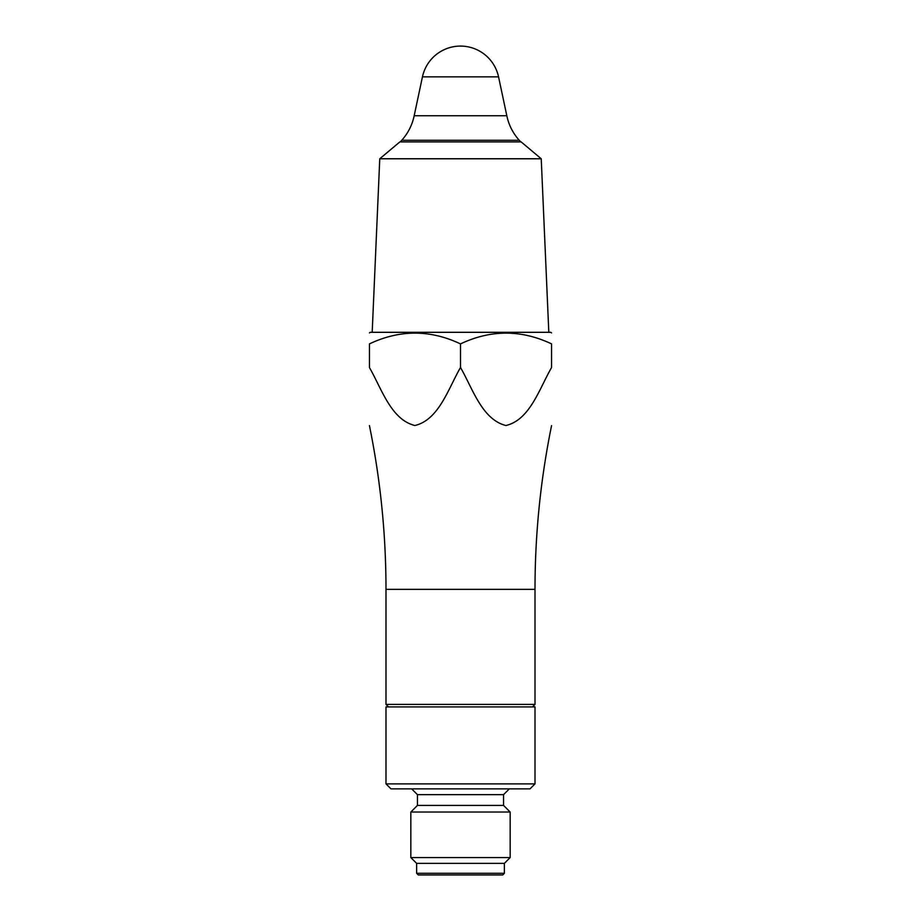 <?xml version="1.0" encoding="UTF-8"?>
<svg xmlns="http://www.w3.org/2000/svg" width="921" height="921" viewBox="0 0 921 921"><rect width="100%" height="100%" fill="white"/><g stroke="black" fill="none" stroke-linecap="round" stroke-linejoin="round"><path stroke-width="1.38" d="M460.5 343.901C430.165 329.545 399.806 329.545 369.436 343.89L369.436 367.537C381.651 388.697 390.965 419.55 414.841 425.514C438.833 419.895 448.262 388.674 460.5 367.491L460.5 343.901C490.87 329.545 521.217 329.545 551.564 343.89L551.564 367.537C539.315 388.72 529.897 419.964 505.882 425.514C482.017 419.481 472.715 388.662 460.5 367.491M551.564 332.918L550.77 332.308L370.23 332.308L369.436 332.918M535.009 783.886L530.036 788.86L390.965 788.86L385.991 783.886L535.009 783.886L535.009 706.902L385.991 706.902L385.991 783.886M417.455 794.65L417.455 805.415L503.545 805.415L503.545 794.65L417.455 794.65L411.652 788.86M416.626 863.357L504.374 863.357L510.165 857.566L410.835 857.566L416.626 863.357L416.626 873.292L418.284 874.95L502.716 874.95L504.374 873.292L416.626 873.292M417.455 805.415L410.835 812.034L510.165 812.034L510.165 857.566M503.545 805.415L510.165 812.034M504.374 863.357L504.374 873.292M541.237 158.769L521.136 141.903L399.864 141.903L379.763 158.769L541.237 158.769L548.812 332.308M369.436 425.629C380.465 479.645 385.98 534.215 385.991 589.348L535.009 589.348L535.009 704.415L532.522 706.902M498.549 76.846A38.912 38.912 0 0 0 422.451 76.846L498.549 76.846L506.826 115.758C508.783 125.014 512.928 133.188 519.225 140.257L401.775 140.257L400.278 141.903M506.826 115.758L414.174 115.758C412.217 125.014 408.072 133.188 401.775 140.257M385.991 589.348L385.991 704.415L535.009 704.415M551.564 425.629C540.535 479.645 535.02 534.215 535.009 589.348M519.225 140.257L520.722 141.903M422.451 76.846L414.174 115.758M503.545 794.65L509.348 788.86M410.835 812.034L410.835 857.566M385.991 704.415L388.478 706.902M379.763 158.769L372.188 332.308"/></g></svg>
